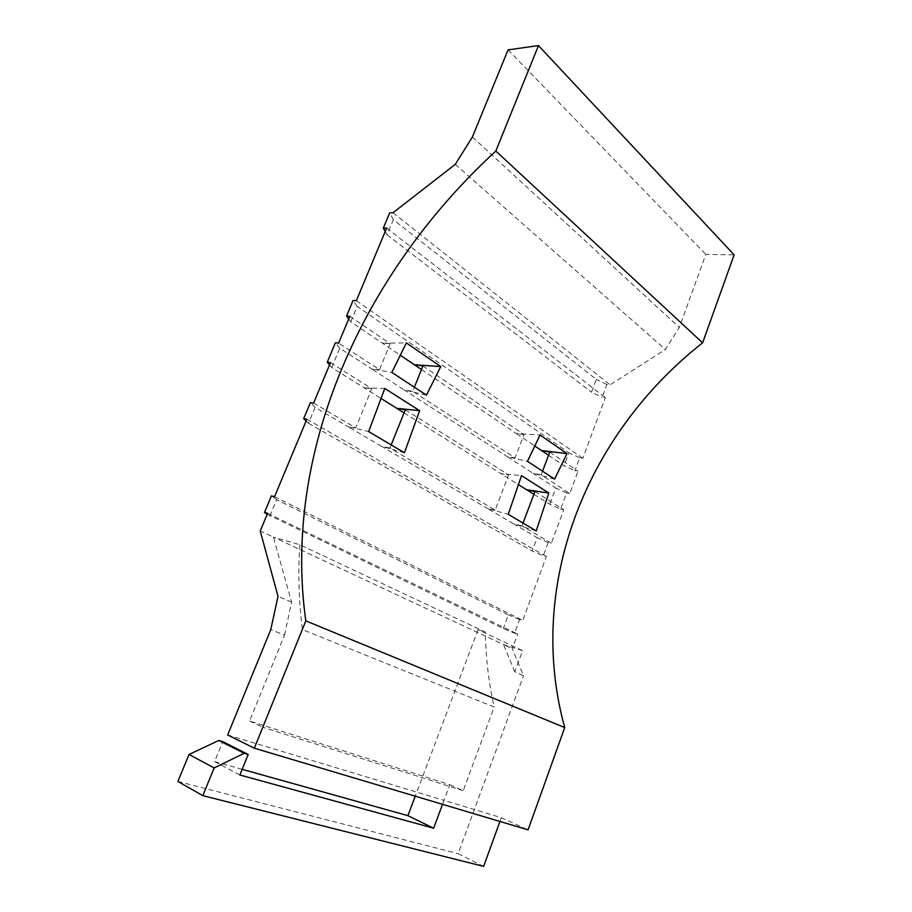 <?xml version="1.0" encoding="UTF-8"?>
<svg xmlns="http://www.w3.org/2000/svg" width="912" height="912" viewBox="0 0 912 912"><rect width="100%" height="100%" fill="white"/><g stroke="black" fill="none" stroke-linecap="round" stroke-linejoin="round"><path stroke-width="0.68" stroke-dasharray="4.56 3.42" d="M522.565 650.644L503.549 644.567L273.395 537.122L299.82 544.726L485.355 632.039L478.036 629.736L522.565 650.644L514.778 671.768L523.545 675.678L512.259 648.637L517.64 634.102L514.528 633.145L519.589 619.522L522.713 620.445L546.402 556.537L543.267 555.773L548.203 542.48L551.35 543.21L521.983 525.893L523.032 523.089M227.647 734.981L444.019 800.371L449.855 784.696L249.592 721.016L284.555 635.06L270.773 629.633M542.572 471.208L541.181 474.89L569.783 493.506L578.037 471.242L574.868 470.683L579.667 457.733L582.848 458.257L605.329 397.666L602.125 397.279L606.879 384.476L610.082 384.83L665.372 349.524L679.303 327.442L705.82 254.414L734.126 254.858M549.776 452.056L578.037 471.242M330.486 362.645L371.765 388.672L355.737 427.888L313.614 403.058M534.911 491.534L563.764 509.728L551.35 543.21M329.528 364.937L331.717 367.513L380.76 398.27M371.765 388.672L364.15 387.851L384.796 388.444M533.873 494.304L549.685 504.222L560.606 509.078L566.614 492.89L569.783 493.506M563.764 509.728L560.606 509.078M566.614 492.89L555.739 488.011L549.685 504.222M541.181 474.89L532.893 473.225L555.739 488.011M306.136 420.991L308.484 423.271L315.107 407.368L348.179 426.77L355.737 427.888M315.107 407.368L310.422 402.557M548.203 542.48L537.191 537.681L532.22 551.008L543.267 555.773M521.983 525.893L513.741 523.921L537.191 537.681M548.557 455.293L564.049 465.758L574.868 470.683M349.82 316.304L390.165 343.687L379.529 369.702L338.637 343.094M331.717 367.513L339.754 348.236L371.868 369.018L379.529 369.702M339.754 348.236L335.399 342.775M348.703 318.983L350.767 321.811L400.117 355.121M390.165 343.687L382.459 343.208L406.376 342.901M267.615 513.296L517.64 634.102M514.778 671.768L503.549 644.567L512.259 648.637M284.555 635.06L291.589 602.091L273.395 537.122L260.239 530.978M422.929 365.94L524.001 434.545L515.086 457.915L412.737 391.305L414.379 387.212M274.546 496.675L522.713 620.445M306.888 419.178L546.402 556.537M356.33 300.698L582.848 458.257M386.642 228.08L605.329 397.666M299.82 544.726C297.95 573.181 298.794 601.453 302.374 629.554L494.19 707.062C488.627 682.222 485.686 657.21 485.355 632.039M449.855 784.696L463.239 790.67L494.19 707.062M463.239 790.67L262.85 727.274L302.374 629.554M508.075 49.852L705.82 254.414M391.168 444.919L389.914 448.043L495.17 510.082L508.588 474.935L500.95 473.659L518.119 484.42M405.293 409.807L508.588 474.935M442.537 804.338L444.019 800.371L501.315 817.688L528.071 829.852M501.315 817.688L499.947 821.461M483.634 866.4L458.12 853.666L523.545 675.678M472.393 137.005L679.303 327.442M455.27 164.342L665.372 349.524M393.038 212.747L610.082 384.83M291.589 602.091L278.012 596.357M249.592 721.016L262.85 727.274M385.217 231.488L387.041 234.783L393.346 219.655L596.3 379.392L591.512 392.217L602.125 397.279M393.346 219.655L389.709 212.804M606.879 384.476L596.3 379.392M404.05 412.885L500.95 473.659L521.504 475.619M412.737 391.305L404.233 389.96L507.425 456.741L515.086 457.915M426.463 395.124L404.233 389.96L371.868 369.018L391.841 372.438M554.61 479.096L532.893 473.225L507.425 456.741L527.467 461.312M308.484 423.271L532.22 551.008M389.914 448.043L381.49 446.321L487.578 508.565L495.17 510.082M404.426 452.774L381.49 446.321L348.179 426.77L368.665 431.57M536.21 530.909L513.741 523.921L487.578 508.565L508.246 514.322M387.041 234.783L591.512 392.217M524.001 434.545L516.306 433.531L534.58 445.865M421.481 369.542L516.306 433.531L540.029 435.001M350.767 321.811L357.185 306.432L568.894 452.785L564.049 465.758M357.185 306.432L353.058 300.504M579.667 457.733L568.894 452.785M267.205 514.277L503.276 628.528L514.528 633.145M269.827 516.032L276.644 499.662L508.372 614.882L503.276 628.528M276.644 499.662L271.411 495.9M519.589 619.522L508.372 614.882M177.874 781.447L458.12 853.666M242.182 769.34L214.594 761.623L222.779 741.638M478.036 629.736L415.245 796.199M214.594 761.623L239.89 774.995"/><path stroke-width="1.37" d="M254.323 748.193L305.816 620.867L564.722 727.571L528.071 829.852L254.323 748.193L227.647 734.981L270.773 629.633L278.012 596.357L260.239 530.978L267.615 513.296L264.491 512.464L267.205 514.277M542.572 471.208L549.776 452.056L541.477 450.517L548.557 455.293M305.816 620.867C282.207 453.389 361.198 274.729 495.82 151.039L538.468 45.6L508.075 49.852L472.393 137.005L455.27 164.342L393.038 212.747L389.709 212.804L383.325 228.091L386.642 228.08L356.33 300.698L353.058 300.504L346.56 316.054L349.82 316.304L338.637 343.094L335.399 342.775L327.26 362.258L330.486 362.645L313.614 403.058L310.422 402.557L303.696 418.631L306.888 419.178L274.546 496.675L271.411 495.9L264.491 512.464M523.032 523.089L534.911 491.534L526.646 489.767L533.873 494.304M327.26 362.258L329.528 364.937M346.56 316.054L348.703 318.983M414.379 387.212L422.929 365.94L414.401 364.754L421.481 369.542M404.426 452.774L368.665 431.57L384.796 388.444L419.645 410.674L404.426 452.774M527.467 461.312L540.029 435.001L566.979 453.583L554.61 479.096L527.467 461.312M508.246 514.322L521.504 475.619L548.807 493.039L536.21 530.909L508.246 514.322M426.463 395.124L391.841 372.438L406.376 342.901L440.735 366.59L426.463 395.124M495.82 151.039L702.605 342.832L734.126 254.858L538.468 45.6M564.722 727.571C525.779 586.53 585.481 434.853 702.605 342.832M391.168 444.919L405.293 409.807L396.811 408.337L404.05 412.885M499.947 821.461L483.634 866.4L202.817 795.64L214.16 767.927L244.199 753.301L248.201 754.463L239.89 774.995L433.645 828.221L442.537 804.338M518.119 484.42L526.646 489.767L548.807 493.039M380.76 398.27L396.811 408.337L419.645 410.674M303.696 418.631L306.136 420.991M383.325 228.091L385.217 231.488M534.58 445.865L541.477 450.517L566.979 453.583M400.117 355.121L414.401 364.754L440.735 366.59M248.201 754.463L222.779 741.638L218.8 740.464L189.035 754.486L177.874 781.447L202.817 795.64M415.245 796.199L407.903 815.659L242.182 769.34M407.903 815.659L433.645 828.221M218.8 740.464L244.199 753.301M189.035 754.486L214.16 767.927"/></g></svg>
